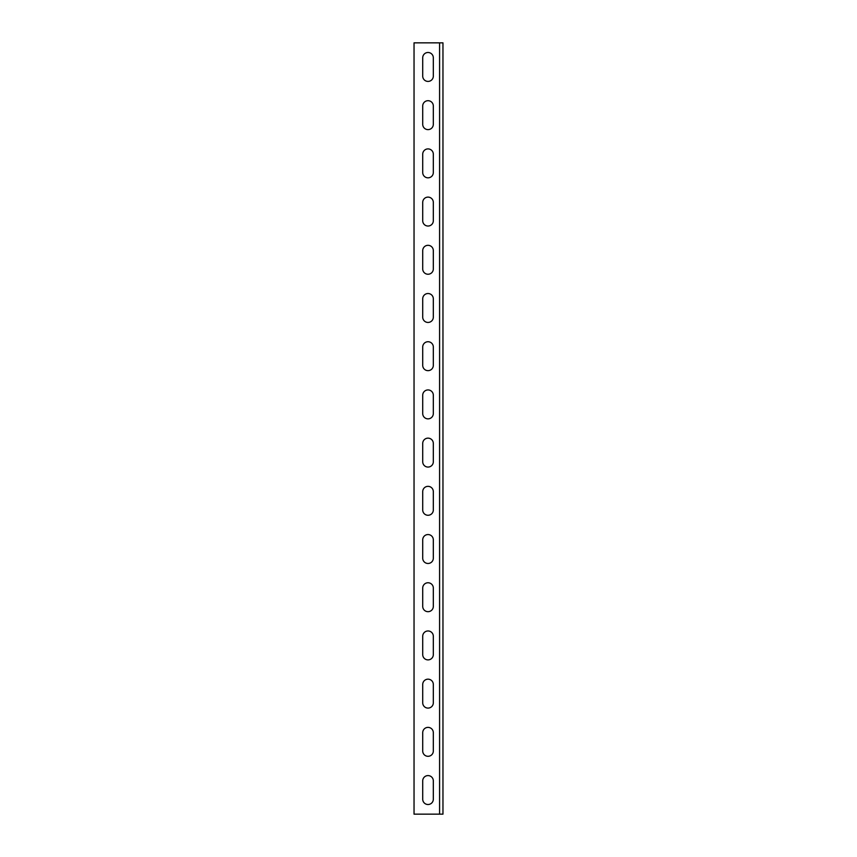 <?xml version="1.0" encoding="UTF-8"?>
<svg xmlns="http://www.w3.org/2000/svg" width="857" height="857" viewBox="0 0 857 857"><rect width="100%" height="100%" fill="white"/><g stroke="black" fill="none" stroke-linecap="round" stroke-linejoin="round"><path stroke-width="1.29" d="M442.962 42.85L414.038 42.85L414.038 814.15L442.962 814.15L442.962 42.85M433.321 57.794A5.303 5.303 0 0 0 428.018 52.491A5.303 5.303 0 0 0 422.715 57.794L422.715 76.112A5.303 5.303 0 0 0 428.018 81.415A5.303 5.303 0 0 0 433.321 76.112L433.321 57.794A5.303 5.303 0 0 0 428.018 52.491A5.303 5.303 0 0 0 422.715 57.794M433.321 106A5.303 5.303 0 0 0 428.018 100.698A5.303 5.303 0 0 0 422.715 106L422.715 124.319A5.303 5.303 0 0 0 428.018 129.621A5.303 5.303 0 0 0 433.321 124.319L433.321 106A5.303 5.303 0 0 0 428.018 100.698A5.303 5.303 0 0 0 422.715 106M433.321 154.206A5.303 5.303 0 0 0 428.018 148.904A5.303 5.303 0 0 0 422.715 154.206L422.715 172.525A5.303 5.303 0 0 0 428.018 177.828A5.303 5.303 0 0 0 433.321 172.525L433.321 154.206A5.303 5.303 0 0 0 428.018 148.904A5.303 5.303 0 0 0 422.715 154.206M433.321 202.413A5.303 5.303 0 0 0 428.018 197.11A5.303 5.303 0 0 0 422.715 202.413L422.715 220.731A5.303 5.303 0 0 0 428.018 226.034A5.303 5.303 0 0 0 433.321 220.731L433.321 202.413A5.303 5.303 0 0 0 428.018 197.11A5.303 5.303 0 0 0 422.715 202.413M433.321 250.619A5.303 5.303 0 0 0 428.018 245.316A5.303 5.303 0 0 0 422.715 250.619L422.715 268.937A5.303 5.303 0 0 0 428.018 274.24A5.303 5.303 0 0 0 433.321 268.937L433.321 250.619A5.303 5.303 0 0 0 428.018 245.316A5.303 5.303 0 0 0 422.715 250.619M433.321 298.825A5.303 5.303 0 0 0 428.018 293.523A5.303 5.303 0 0 0 422.715 298.825L422.715 317.144A5.303 5.303 0 0 0 428.018 322.446A5.303 5.303 0 0 0 433.321 317.144L433.321 298.825A5.303 5.303 0 0 0 428.018 293.523A5.303 5.303 0 0 0 422.715 298.825M433.321 347.031A5.303 5.303 0 0 0 428.018 341.729A5.303 5.303 0 0 0 422.715 347.031L422.715 365.35A5.303 5.303 0 0 0 428.018 370.653A5.303 5.303 0 0 0 433.321 365.35L433.321 347.031A5.303 5.303 0 0 0 428.018 341.729A5.303 5.303 0 0 0 422.715 347.031M433.321 395.238A5.303 5.303 0 0 0 428.018 389.935A5.303 5.303 0 0 0 422.715 395.238L422.715 413.556A5.303 5.303 0 0 0 428.018 418.859A5.303 5.303 0 0 0 433.321 413.556L433.321 395.238A5.303 5.303 0 0 0 428.018 389.935A5.303 5.303 0 0 0 422.715 395.238M433.321 443.444A5.303 5.303 0 0 0 428.018 438.141A5.303 5.303 0 0 0 422.715 443.444L422.715 461.762A5.303 5.303 0 0 0 428.018 467.065A5.303 5.303 0 0 0 433.321 461.762L433.321 443.444A5.303 5.303 0 0 0 428.018 438.141A5.303 5.303 0 0 0 422.715 443.444M433.321 491.65A5.303 5.303 0 0 0 428.018 486.348A5.303 5.303 0 0 0 422.715 491.65L422.715 509.969A5.303 5.303 0 0 0 428.018 515.271A5.303 5.303 0 0 0 433.321 509.969L433.321 491.65A5.303 5.303 0 0 0 428.018 486.348A5.303 5.303 0 0 0 422.715 491.65M433.321 539.856A5.303 5.303 0 0 0 428.018 534.554A5.303 5.303 0 0 0 422.715 539.856L422.715 558.175A5.303 5.303 0 0 0 428.018 563.477A5.303 5.303 0 0 0 433.321 558.175L433.321 539.856A5.303 5.303 0 0 0 428.018 534.554A5.303 5.303 0 0 0 422.715 539.856M433.321 588.063A5.303 5.303 0 0 0 428.018 582.76A5.303 5.303 0 0 0 422.715 588.063L422.715 606.381A5.303 5.303 0 0 0 428.018 611.684A5.303 5.303 0 0 0 433.321 606.381L433.321 588.063A5.303 5.303 0 0 0 428.018 582.76A5.303 5.303 0 0 0 422.715 588.063M433.321 636.269A5.303 5.303 0 0 0 428.018 630.966A5.303 5.303 0 0 0 422.715 636.269L422.715 654.587A5.303 5.303 0 0 0 428.018 659.89A5.303 5.303 0 0 0 433.321 654.587L433.321 636.269A5.303 5.303 0 0 0 428.018 630.966A5.303 5.303 0 0 0 422.715 636.269M433.321 684.475A5.303 5.303 0 0 0 428.018 679.173A5.303 5.303 0 0 0 422.715 684.475L422.715 702.794A5.303 5.303 0 0 0 428.018 708.096A5.303 5.303 0 0 0 433.321 702.794L433.321 684.475A5.303 5.303 0 0 0 428.018 679.173A5.303 5.303 0 0 0 422.715 684.475M433.321 732.681A5.303 5.303 0 0 0 428.018 727.379A5.303 5.303 0 0 0 422.715 732.681L422.715 751A5.303 5.303 0 0 0 428.018 756.303A5.303 5.303 0 0 0 433.321 751L433.321 732.681A5.303 5.303 0 0 0 428.018 727.379A5.303 5.303 0 0 0 422.715 732.681M433.321 780.888A5.303 5.303 0 0 0 428.018 775.585A5.303 5.303 0 0 0 422.715 780.888L422.715 799.206A5.303 5.303 0 0 0 428.018 804.509A5.303 5.303 0 0 0 433.321 799.206L433.321 780.888A5.303 5.303 0 0 0 428.018 775.585A5.303 5.303 0 0 0 422.715 780.888M422.715 76.112A5.303 5.303 0 0 0 428.018 81.415A5.303 5.303 0 0 0 433.321 76.112M422.715 124.319A5.303 5.303 0 0 0 428.018 129.621A5.303 5.303 0 0 0 433.321 124.319M422.715 172.525A5.303 5.303 0 0 0 428.018 177.828A5.303 5.303 0 0 0 433.321 172.525M422.715 220.731A5.303 5.303 0 0 0 428.018 226.034A5.303 5.303 0 0 0 433.321 220.731M422.715 268.937A5.303 5.303 0 0 0 428.018 274.24A5.303 5.303 0 0 0 433.321 268.937M422.715 317.144A5.303 5.303 0 0 0 428.018 322.446A5.303 5.303 0 0 0 433.321 317.144M422.715 365.35A5.303 5.303 0 0 0 428.018 370.653A5.303 5.303 0 0 0 433.321 365.35M422.715 413.556A5.303 5.303 0 0 0 428.018 418.859A5.303 5.303 0 0 0 433.321 413.556M422.715 461.762A5.303 5.303 0 0 0 428.018 467.065A5.303 5.303 0 0 0 433.321 461.762M422.715 509.969A5.303 5.303 0 0 0 428.018 515.271A5.303 5.303 0 0 0 433.321 509.969M422.715 558.175A5.303 5.303 0 0 0 428.018 563.477A5.303 5.303 0 0 0 433.321 558.175M422.715 606.381A5.303 5.303 0 0 0 428.018 611.684A5.303 5.303 0 0 0 433.321 606.381M422.715 654.587A5.303 5.303 0 0 0 428.018 659.89A5.303 5.303 0 0 0 433.321 654.587M422.715 702.794A5.303 5.303 0 0 0 428.018 708.096A5.303 5.303 0 0 0 433.321 702.794M422.715 751A5.303 5.303 0 0 0 428.018 756.303A5.303 5.303 0 0 0 433.321 751M422.715 799.206A5.303 5.303 0 0 0 428.018 804.509A5.303 5.303 0 0 0 433.321 799.206M439.587 42.85L439.587 814.15"/></g></svg>
